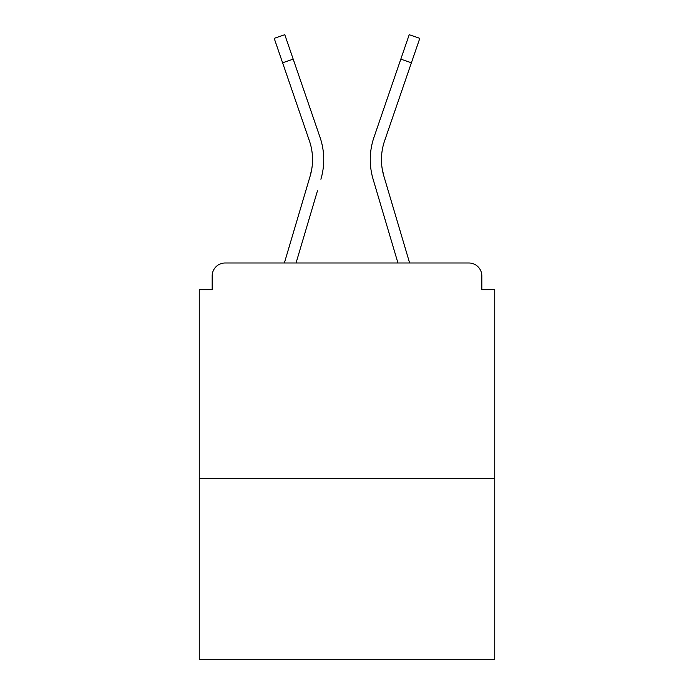<?xml version="1.0" encoding="UTF-8"?>
<svg xmlns="http://www.w3.org/2000/svg" width="694" height="694" viewBox="0 0 694 694"><rect width="100%" height="100%" fill="white"/><g stroke="black" fill="none" stroke-linecap="round" stroke-linejoin="round"><path stroke-width="1.04" d="M481.827 289.71L481.827 275.926L481.827 289.71L494.753 289.71L494.753 659.3L199.247 659.3L199.247 289.71L212.173 289.71L212.173 275.926L212.173 289.71M494.753 478.383L199.247 478.383M481.827 275.926A12.926 12.926 0 0 0 468.901 263L225.099 263A12.926 12.926 0 0 0 212.173 275.926M468.901 263L414.197 263M279.803 263L225.099 263M311.858 168.451L310.157 176.033L311.858 168.451M296.052 263L317.47 190.781M306.731 187.597L284.367 263L306.731 187.597M382.142 168.451L383.843 176.033L382.142 168.451M376.53 190.781L373.103 179.217A68.923 68.923 0 0 1 373.997 137.238L409.208 34.7L419.801 38.335L384.589 140.873A57.723 57.723 0 0 0 383.843 176.033L409.634 263M282.597 62.781L274.199 38.335L284.792 34.7L293.189 59.146L282.597 62.781L309.411 140.873A57.723 57.723 0 0 1 310.157 176.033L284.367 263M309.411 140.873A57.723 57.723 0 0 1 312.543 159.62A57.723 57.723 0 0 0 309.411 140.873A57.723 57.723 0 0 1 312.543 159.62M320.897 179.217A68.923 68.923 0 0 0 320.003 137.238L293.189 59.146M320.003 137.238L308.015 102.33M397.948 263L373.103 179.217M373.997 137.238L385.985 102.33M411.403 62.781L400.811 59.146"/></g></svg>
